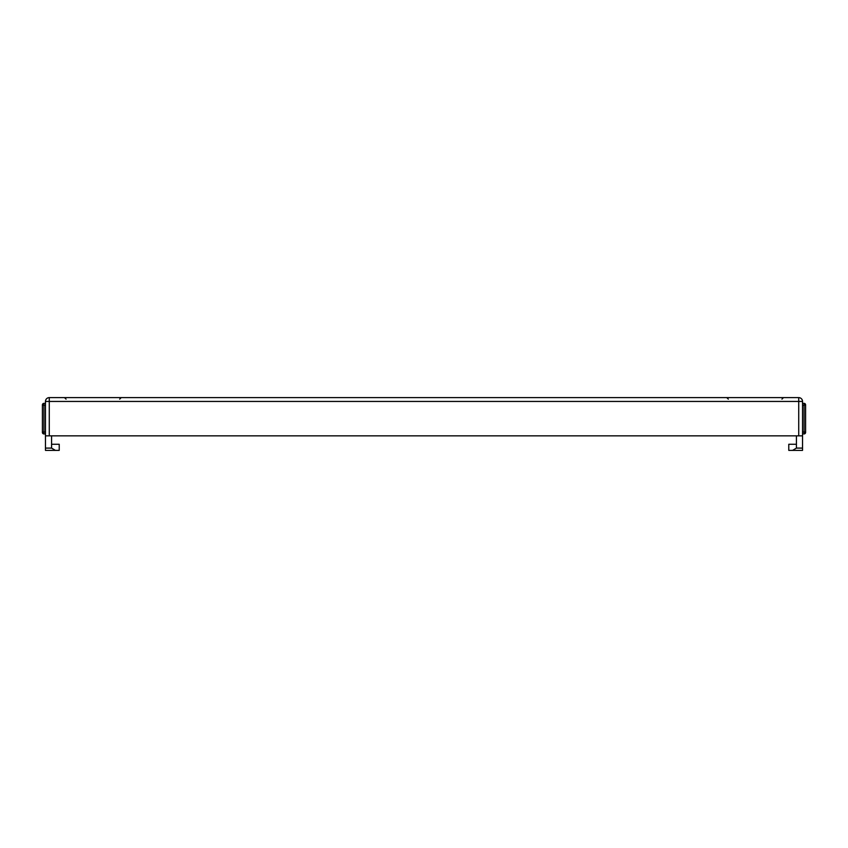 <?xml version="1.0" encoding="UTF-8"?>
<svg xmlns="http://www.w3.org/2000/svg" width="848" height="848" viewBox="0 0 848 848"><rect width="100%" height="100%" fill="white"/><g stroke="black" fill="none" stroke-linecap="round" stroke-linejoin="round"><path stroke-width="1.27" d="M49.279 397.617L49.279 401.443L45.463 401.443A3.827 3.827 0 0 1 49.279 397.617L798.721 397.617A3.827 3.827 0 0 1 802.537 401.443L798.721 401.443L798.721 397.617M802.537 448.094L796.42 448.094L792.604 450.383L802.537 450.383L802.537 435.851L798.721 435.851L798.721 401.443L49.279 401.443L49.279 435.851L798.721 435.851M49.279 435.851L45.463 435.851L45.463 401.443M51.58 435.851L51.58 444.267L59.222 444.267L59.222 450.383L45.463 450.383L45.463 435.851M45.463 403.351L43.926 403.351A1.526 1.526 0 0 0 42.4 404.878L42.4 432.416A1.526 1.526 0 0 0 43.926 433.943L45.463 433.943M802.537 435.851L802.537 401.443M802.537 433.943L804.074 433.943A1.526 1.526 0 0 0 805.6 432.416L805.6 404.878A1.526 1.526 0 0 0 804.074 403.351L802.537 403.351M796.42 435.851L796.42 448.094M792.604 450.383L788.778 450.383L788.778 444.267L796.42 444.267M51.58 444.267L51.58 448.094L55.396 450.383M51.58 448.094L45.463 448.094M45.463 432.035L42.4 432.035M45.463 405.259L43.926 405.259L43.926 433.943M43.926 403.351L43.926 405.259L42.4 405.259M804.074 433.943L804.074 405.259L805.6 404.878M802.537 405.259L804.074 405.259L804.074 403.351M805.6 432.035L802.537 432.035M781.941 399.143L783.467 397.617M728.315 399.143L726.789 397.617M66.059 399.143L64.533 397.617M119.685 399.143L121.211 397.617"/></g></svg>
